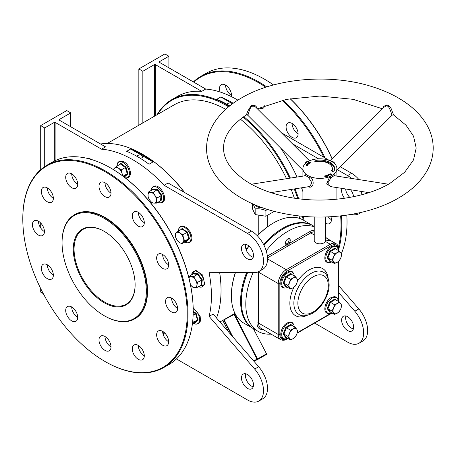 <?xml version="1.0" encoding="UTF-8"?>
<svg xmlns="http://www.w3.org/2000/svg" width="456" height="456" viewBox="0 0 456 456"><rect width="100%" height="100%" fill="white"/><g stroke="black" fill="none" stroke-linecap="round" stroke-linejoin="round"><path stroke-width="0.68" d="M104.196 302.744A43.73 25.251 60 0 1 73.273 249.181A43.73 25.251 60 0 1 104.196 231.329L104.196 231.329A43.73 25.251 60 0 1 135.118 284.892A43.73 25.251 60 0 1 104.196 302.744M104.395 231.443A43.166 24.92 -120 0 0 83.015 229.419A43.166 24.92 -120 0 0 76.397 264.013A43.166 24.92 -120 0 0 104.595 302.049A43.166 24.92 -120 0 0 126.181 304.186A43.166 24.92 -120 0 0 135.118 284.658M219.735 272.671A110.58 63.846 60 0 1 221.04 289.862L221.04 290.324A111.144 64.171 -120 0 0 219.672 272.671M216.532 318.02A111.144 64.171 -120 0 0 221.04 290.324M146.336 291.367A59.593 34.405 -120 0 0 104.196 218.378A59.593 34.405 -120 0 0 62.056 242.706L62.056 242.244A60.163 34.736 60 0 1 74.516 214.702A60.163 34.736 60 0 1 120.874 230.821A60.163 34.736 60 0 1 147.134 291.367A60.163 34.736 60 0 1 134.674 318.904A60.163 34.736 60 0 1 104.595 315.928L104.196 315.695A59.593 34.405 -120 0 0 146.336 291.367M235.444 272.648A59.479 34.342 120 0 0 231.374 295.83L231.374 295.368A58.915 34.012 -60 0 1 235.325 272.648M246.234 249.962A58.915 34.012 -60 0 1 248.913 246.023M257.361 235.798A58.915 34.012 -60 0 1 273.036 223.212L273.435 222.978A59.479 34.342 120 0 0 257.429 235.872M249.01 246.109A59.479 34.342 120 0 0 246.291 250.116M231.374 295.83A59.479 34.342 120 0 0 243.698 323.059L252.909 328.377A59.479 34.342 -60 0 1 246.61 272.631M314.235 226.421L313.192 225.817A59.479 34.342 120 0 0 283.45 228.758L283.051 228.992A58.915 34.012 120 0 0 264.007 245.305A58.915 34.012 -60 0 1 283.051 228.992L283.45 228.758A59.479 34.342 120 0 0 264.064 245.419M247.597 272.631A59.479 34.342 120 0 0 241.389 301.61L241.389 301.148A58.915 34.012 -60 0 1 247.465 272.631A58.915 34.012 120 0 0 241.389 301.376M253.314 328.605A59.479 34.342 -60 0 1 252.909 328.377M263.619 244.541A59.479 34.342 -60 0 1 282.652 228.296A59.479 34.342 -60 0 1 312.388 225.35A59.479 34.342 -60 0 1 312.787 225.589M110.608 167.962L111.007 168.19A116.246 67.112 60 0 1 193.201 310.559L193.201 311.02A116.81 67.442 -120 0 0 110.608 167.962A116.81 67.442 -120 0 0 52.201 162.176L46.991 165.18A116.81 67.442 60 0 1 137.005 196.473A116.81 67.442 60 0 1 187.997 314.03A116.81 67.442 60 0 1 163.801 367.502A116.81 67.442 60 0 1 105.399 361.716L104.994 361.488A116.246 67.112 -120 0 0 187.194 314.03A116.246 67.112 -120 0 0 104.994 171.661A116.246 67.112 -120 0 0 22.8 219.119L22.8 218.652A116.81 67.442 60 0 1 46.991 165.18M273.509 84.976A116.81 67.442 -120 0 0 264.423 79.156L264.828 79.384A116.246 67.112 60 0 1 273.554 84.964M290.181 98.65A116.246 67.112 60 0 1 332.23 158.893M346.828 215.112A116.246 67.112 60 0 1 347.022 221.753L347.022 222.214A116.81 67.442 -120 0 0 346.799 215.118M332.128 158.99A116.81 67.442 -120 0 0 290.067 98.673M264.423 79.156A116.81 67.442 -120 0 0 206.021 73.37L200.811 76.374A116.81 67.442 60 0 1 266.8 86.942M338.437 247.294A116.246 67.112 -120 0 0 341.014 225.224A116.246 67.112 -120 0 0 340.632 215.91M323.845 157.263A116.246 67.112 -120 0 0 282.23 100.303M265.831 87.25A116.246 67.112 -120 0 0 193.783 82.171M193.372 81.938A116.81 67.442 60 0 1 200.811 76.374M283.165 100.086A116.81 67.442 60 0 1 325.06 157.964M341.43 215.819A116.81 67.442 60 0 1 341.812 225.224A116.81 67.442 60 0 1 338.66 249.5M285.496 243.601A2.833 1.636 120 0 0 287.058 243.561L286.653 243.795A3.397 1.961 -60 0 1 285.667 244.12M138.282 345.426A8.499 4.908 60 0 1 143.834 352.915A8.499 4.908 60 0 1 142.534 359.727A8.499 4.908 60 0 1 138.282 359.305A8.499 4.908 60 0 1 132.73 351.815A8.499 4.908 60 0 1 134.035 345.01A8.499 4.908 60 0 1 138.282 345.426A8.499 4.908 -120 0 0 144.29 355.834M104.994 336.511A8.499 4.908 60 0 1 110.546 343.995A8.499 4.908 60 0 1 109.246 350.806A8.499 4.908 60 0 1 104.994 350.385A8.499 4.908 60 0 1 99.448 342.895A8.499 4.908 60 0 1 100.747 336.089A8.499 4.908 60 0 1 104.994 336.511A8.499 4.908 -120 0 0 111.007 346.919M71.712 306.991A8.499 4.908 60 0 1 77.258 314.48A8.499 4.908 60 0 1 75.958 321.286A8.499 4.908 60 0 1 71.712 320.87A8.499 4.908 60 0 1 66.16 313.38A8.499 4.908 60 0 1 67.459 306.569A8.499 4.908 60 0 1 71.712 306.991A8.499 4.908 -120 0 0 77.719 317.399M47.344 264.788A8.499 4.908 60 0 1 52.89 272.272A8.499 4.908 60 0 1 51.591 279.083A8.499 4.908 60 0 1 47.344 278.662A8.499 4.908 60 0 1 41.792 271.172A8.499 4.908 60 0 1 43.092 264.366A8.499 4.908 60 0 1 47.344 264.788A8.499 4.908 -120 0 0 53.352 275.19M38.424 221.2A8.499 4.908 60 0 1 43.975 228.684A8.499 4.908 60 0 1 42.67 235.495A8.499 4.908 60 0 1 38.424 235.074A8.499 4.908 60 0 1 32.872 227.59A8.499 4.908 60 0 1 34.172 220.778A8.499 4.908 60 0 1 38.424 221.2A8.499 4.908 -120 0 0 44.431 231.608M47.344 187.912A8.499 4.908 60 0 1 52.89 195.402A8.499 4.908 60 0 1 51.591 202.207A8.499 4.908 60 0 1 47.344 201.786A8.499 4.908 60 0 1 41.792 194.302A8.499 4.908 60 0 1 43.092 187.49A8.499 4.908 60 0 1 47.344 187.912A8.499 4.908 -120 0 0 53.352 198.32M71.712 173.844A8.499 4.908 60 0 1 77.258 181.328A8.499 4.908 60 0 1 75.958 188.14A8.499 4.908 60 0 1 71.712 187.718A8.499 4.908 60 0 1 66.16 180.228A8.499 4.908 60 0 1 67.459 173.422A8.499 4.908 60 0 1 71.712 173.844A8.499 4.908 -120 0 0 77.719 184.247M104.994 182.759A8.499 4.908 60 0 1 110.546 190.249A8.499 4.908 60 0 1 109.246 197.06A8.499 4.908 60 0 1 104.994 196.639A8.499 4.908 60 0 1 99.448 189.149A8.499 4.908 60 0 1 100.747 182.343A8.499 4.908 60 0 1 104.994 182.759A8.499 4.908 -120 0 0 111.007 193.167M138.282 212.279A8.499 4.908 60 0 1 143.834 219.769A8.499 4.908 60 0 1 142.534 226.575A8.499 4.908 60 0 1 138.282 226.153A8.499 4.908 60 0 1 132.73 218.669A8.499 4.908 60 0 1 134.035 211.858A8.499 4.908 60 0 1 138.282 212.279A8.499 4.908 -120 0 0 144.29 222.688M162.649 254.482A8.499 4.908 60 0 1 168.201 261.972A8.499 4.908 60 0 1 166.902 268.784A8.499 4.908 60 0 1 162.649 268.362A8.499 4.908 60 0 1 157.103 260.872A8.499 4.908 60 0 1 158.403 254.066A8.499 4.908 60 0 1 162.649 254.482A8.499 4.908 -120 0 0 168.663 264.89M171.57 298.07A8.499 4.908 60 0 1 177.122 305.56A8.499 4.908 60 0 1 175.822 312.371A8.499 4.908 60 0 1 171.57 311.95A8.499 4.908 60 0 1 166.018 304.46A8.499 4.908 60 0 1 167.323 297.648A8.499 4.908 60 0 1 171.57 298.07A8.499 4.908 -120 0 0 177.578 308.478M162.649 331.358A8.499 4.908 60 0 1 168.201 338.848A8.499 4.908 60 0 1 166.902 345.654A8.499 4.908 60 0 1 162.649 345.238A8.499 4.908 60 0 1 157.103 337.748A8.499 4.908 60 0 1 158.403 330.936A8.499 4.908 60 0 1 162.649 331.358A8.499 4.908 -120 0 0 168.663 341.766M231.534 95.441A8.499 4.908 60 0 1 225.526 85.038A8.499 4.908 -120 0 0 221.28 84.616A8.499 4.908 -120 0 0 220.168 92.015M298.11 133.882A8.499 4.908 60 0 1 292.102 123.473A8.499 4.908 -120 0 0 287.856 123.052A8.499 4.908 -120 0 0 286.55 129.863A8.499 4.908 -120 0 0 292.102 137.347A8.499 4.908 -120 0 0 296.349 137.769A8.499 4.908 -120 0 0 297.654 130.957A8.499 4.908 -120 0 0 292.102 123.473M331.398 219.672A8.499 4.908 60 0 1 328.28 216.868M74.516 214.702L74.915 214.474A60.163 34.736 60 0 1 121.279 230.588A60.163 34.736 60 0 1 147.539 291.133A60.163 34.736 60 0 1 135.079 318.676L134.674 318.904M253.228 386.779A8.499 4.908 60 0 1 251.484 386.072A8.499 4.908 60 0 1 245.733 373.8M247.477 388.381A8.499 4.908 60 0 1 241.931 380.897A8.499 4.908 60 0 1 243.23 374.085A8.499 4.908 60 0 1 247.477 374.507A8.499 4.908 60 0 1 253.029 381.991A8.499 4.908 60 0 1 251.729 388.803A8.499 4.908 60 0 1 247.477 388.381M245.733 244.285A8.499 4.908 -120 0 0 251.484 256.557A8.499 4.908 -120 0 0 253.228 257.269M247.477 244.997A8.499 4.908 -120 0 0 243.23 244.576A8.499 4.908 -120 0 0 241.931 251.381A8.499 4.908 -120 0 0 247.477 258.871A8.499 4.908 -120 0 0 251.729 259.293A8.499 4.908 -120 0 0 253.029 252.481A8.499 4.908 -120 0 0 247.477 244.997M347.62 330.566A8.499 4.908 60 0 1 342.068 323.076A8.499 4.908 60 0 1 343.374 316.27A8.499 4.908 60 0 1 347.62 316.692A8.499 4.908 60 0 1 353.172 324.176A8.499 4.908 60 0 1 351.872 330.988A8.499 4.908 60 0 1 347.62 330.566M353.371 328.958A8.499 4.908 60 0 1 351.627 328.252A8.499 4.908 60 0 1 345.876 315.979M342.011 188.396A8.499 4.908 -120 0 0 344.525 198.274M345.642 188.972A8.499 4.908 -120 0 0 349.843 197.402M140.186 158.249A2.833 1.636 0 0 0 142.677 156.63A2.833 1.636 0 0 0 141.85 155.473A2.833 1.636 0 0 0 138.949 155.08A2.833 1.636 0 0 0 137.039 156.402M232.469 103.814A2.833 1.636 0 0 0 231.979 103.438A2.833 1.636 0 0 0 229.077 103.045A2.833 1.636 0 0 0 227.168 104.367M255.103 204.869A8.499 4.908 0 0 0 257.013 206.557A8.499 4.908 0 0 0 263.294 207.993M253.211 204.06L255.16 208.865L255.16 214.565L265.899 216.23L273.76 211.687L273.76 211.185M107.228 143.486L174.232 104.806A105.478 60.899 60 0 1 225.72 109.32M240.369 119.164A105.478 60.899 60 0 1 286.533 178.701M291.19 189.434A105.478 60.899 60 0 1 294.354 198.138M299.107 215.905A105.478 60.899 60 0 1 299.586 218.407M234.931 313.318L233.597 314.104L234.076 314.446L224.13 319.804L232.908 336.955M219.969 321.993L233.597 314.104M153.039 161.931L149.038 164.245A111.144 64.171 -120 0 0 126.648 151.324L130.655 149.009A111.144 64.171 60 0 1 153.039 161.931L130.655 149.009M176.449 358.935L247.477 399.946A22.657 13.081 60 0 0 258.808 401.069A22.657 13.081 60 0 0 254.659 369.052L209.116 316.39A111.144 64.171 60 0 0 209.116 272.688L254.659 272.62A22.657 13.081 -120 0 0 258.808 271.559A22.657 13.081 -120 0 0 262.28 253.399A22.657 13.081 -120 0 0 247.477 233.432L164.109 185.296A111.144 64.171 60 0 0 101.563 149.186L105.57 146.878L59.132 120.065L59.132 119.603L70.748 112.894L66.741 110.58L40.704 125.617L44.711 127.925L54.327 122.379L55.125 122.379L55.125 160.649M164.109 185.296L168.116 182.987L251.484 231.118A22.657 13.081 -120 0 1 266.287 251.085A22.657 13.081 -120 0 1 262.816 269.245L258.808 271.559M209.116 316.39L213.123 314.076L258.666 366.738A22.657 13.081 60 0 1 262.816 398.755L258.808 401.069M184.344 192.358A111.144 64.171 -120 0 0 142.449 154.202A111.144 64.171 -120 0 0 100.554 143.982M142.449 154.202L142.853 154.43A110.58 63.846 60 0 1 184.629 192.517M101.563 149.186L55.125 122.379M157.115 114.684A111.144 64.171 60 0 1 171.798 99.664L177.407 96.427A111.144 64.171 60 0 1 201.706 91.371L155.268 64.558L155.268 115.75M312.388 225.35L303.177 220.031A59.479 34.342 120 0 0 273.435 222.978L273.036 223.212M288.847 238.613A3.397 1.961 -60 0 1 289.058 239.628L289.058 240.095A2.833 1.636 120 0 0 288.312 238.722M286.653 243.795L287.058 243.561A2.833 1.636 120 0 0 289.058 240.095M303.194 220.043A110.58 63.846 -120 0 0 302.465 216.247M297.739 198.616A110.58 63.846 -120 0 0 294.234 188.955M289.583 178.222A110.58 63.846 -120 0 0 243.088 117.106M228.598 106.824A110.58 63.846 -120 0 0 157.633 114.382M229.761 105.883A111.144 64.171 -120 0 0 216.777 99.288L220.784 96.974A111.144 64.171 60 0 1 233.238 103.255M171.798 99.664A111.144 64.171 60 0 1 229.26 106.288M243.76 116.628A111.144 64.171 60 0 1 290.398 178.091M295.038 188.83A111.144 64.171 60 0 1 298.612 198.73M303.297 216.321A111.144 64.171 60 0 1 304.095 220.561M314.03 216.959A111.144 64.171 60 0 1 314.235 218.293M280.6 147.989A111.144 64.171 60 0 1 297.021 177.053M301.507 187.815A111.144 64.171 60 0 1 302.909 191.64M201.706 91.371L205.713 89.057A111.144 64.171 60 0 1 237.861 100.132M232.001 335.912L223.628 319.878M252.282 203.65L252.282 208.363L255.16 214.565M255.16 208.865C258.729 208.495 262.308 209.047 265.899 210.529L265.899 216.23M265.899 210.529L267.307 209.315M353.582 196.678A8.499 4.908 -120 0 0 350.544 189.742M351.525 178.427A22.657 13.081 -120 0 0 347.62 175.617L337.417 169.723M318.527 158.819L292.353 143.703M348.829 214.81L354.802 214.804A22.657 13.081 -120 0 0 358.952 213.739A22.657 13.081 -120 0 0 360.496 212.559M362.127 194.638A22.657 13.081 -120 0 0 360.873 191.36M338.66 285.627L358.809 308.923L354.802 311.231L338.66 292.57M354.802 311.231A22.657 13.081 60 0 1 358.952 343.254A22.657 13.081 60 0 1 347.62 342.131L314.623 323.082M358.809 308.923A22.657 13.081 60 0 1 362.959 340.94L358.952 343.254M138.846 125.235L138.846 68.953L142.848 71.267L154.464 64.558L155.268 64.558M168.885 67.796L168.885 56.236L164.884 53.922L138.846 68.953M205.713 89.057L159.275 62.25L159.275 61.788L159.275 62.25M168.885 56.236L159.275 61.788M358.963 179.596A22.657 13.081 -120 0 0 351.627 173.303L340.353 166.793M329.352 160.444L281.346 132.724M366.464 193.39A22.657 13.081 -120 0 0 366.088 192.181M341.333 253.713A116.81 67.442 -120 0 0 347.022 222.214M231.437 96.644A8.499 4.908 -120 0 0 225.526 85.038M259.128 108.004A8.499 4.908 -120 0 0 263.066 108.254A8.499 4.908 -120 0 0 264.702 105.678M325.567 223.24A8.499 4.908 -120 0 0 329.637 223.56A8.499 4.908 -120 0 0 330.936 216.731M142.848 122.92L142.848 71.267M154.464 116.212L154.464 64.558M43.269 293.607L40.704 292.131L40.704 288.591M40.704 227.96L40.704 223.035M40.704 169.695L40.704 125.617M62.056 242.706A59.593 34.405 -120 0 0 104.196 315.695M22.8 219.119A116.246 67.112 -120 0 0 104.994 361.488M163.801 367.502L169.011 364.498A116.81 67.442 -120 0 0 193.201 311.02M44.711 166.605L44.711 127.925M54.327 161.036L54.327 122.379M59.132 119.603L59.132 120.065M70.748 126.774L70.748 112.894M266.304 354.506A0.564 0.564 100 0 0 266.498 353.782L253.359 328.633M253.587 360.867L257.013 359.248L257.463 359.613A0.564 0.325 -120 0 0 257.515 358.992L266.298 353.919A0.564 0.325 60 0 1 266.253 354.54L257.515 359.584M223.742 319.816A0.564 0.564 -78.2 0 1 223.822 319.924L224.033 319.645M234.076 314.446L234.549 314.133L257.515 358.992L257.013 359.248L234.076 314.446M220.784 96.974L232.543 103.763M383.262 107.981L383.638 106.368L386.591 105.005C389.31 105.433 391.145 107.513 392.097 111.253C393.693 115.003 393.944 115.932 392.85 114.04M246.508 114.541L247.705 111.253L251.245 105.49L254.334 105.188L256.164 106.368L256.54 107.981M302.909 170.242L247.636 115.1L246.246 114.946C230.97 125.451 223.417 136.486 223.6 148.046C223.423 159.047 230.32 169.649 244.302 179.846C254.784 187.063 267.866 192.478 283.558 196.097C319.257 204.533 363.523 199.09 389.76 183.472L404.711 172.231L413.524 159.908L416.203 148.046L413.524 136.184L406 125.2L393.556 114.946L392.171 115.1L336.898 170.242M391.909 114.239C392.587 118.349 390.946 109.816 388.107 106.231L386.414 105.946L384.129 107.114L330.286 160.831M309.516 160.831L255.673 107.114L254.402 106.248L251.701 106.231C248.896 109.126 247.807 117.648 247.642 114.707M241.389 301.61A59.479 34.342 120 0 0 253.707 328.839L258.119 331.381A59.479 34.342 120 0 0 270.995 334.1M330.657 160.996L332.794 161.413L334.573 162.969L335.097 164.206M304.705 164.206L305.229 162.969L307.013 161.413L309.151 160.996M270.904 192.62L309.613 186.544L311.978 182.924L308.809 177.846L307.013 176.295L305.035 175.794L251.37 184.224M388.438 184.224L334.772 175.794L332.794 176.295L330.993 177.846L327.83 182.924L330.19 186.544L368.898 192.62M331.683 186.778L326.599 184.036L329.734 176.597A16.997 9.81 180 0 1 310.069 176.597C315.25 180.736 313.494 189.394 307.885 186.652M308.809 177.846L310.069 176.597A16.997 9.81 180 0 1 306.044 174.272A16.997 9.81 180 0 1 302.909 168.595A16.997 9.81 180 0 1 306.044 162.917A16.997 9.81 180 0 1 310.069 160.592A16.997 9.81 180 0 1 329.734 160.592A16.997 9.81 180 0 1 333.763 162.917A16.997 9.81 180 0 1 336.898 168.595A16.997 9.81 180 0 1 333.763 174.272L335.308 175.879M325.567 216.965L325.567 240.557A5.666 3.272 180 0 1 325.373 241.401A5.666 3.272 180 0 1 315.894 242.866A5.666 3.272 180 0 1 314.235 240.557L314.235 216.965M314.235 230.348A12.46 7.193 -60 0 0 309.886 231.534L288.819 243.703A3.397 1.961 -60 0 1 287.856 244.484A3.397 1.961 -60 0 1 286.898 244.809A3.397 1.961 -60 0 1 286.157 244.655A3.397 1.961 -60 0 1 285.638 241.931A3.397 1.961 -60 0 1 287.856 238.938A3.397 1.961 -60 0 1 289.554 238.767A3.397 1.961 -60 0 1 288.819 243.703A1.134 0.655 -120 0 0 289.617 245.089L267.484 257.868M314.235 226.814A59.479 34.342 120 0 0 287.856 231.306A59.479 34.342 120 0 0 266.19 250.754M253.086 272.62A59.479 34.342 120 0 0 258.119 331.381M306.535 164.206L307.578 163.79L307.543 164.399L308.062 164.753L306.535 164.206L307.578 163.79L307.543 164.399L308.193 164.627M326.051 175.942L326.336 175.48L326.051 175.942L326.336 175.48L327.214 175.634L326.262 175.862L327.505 176.005L327.254 176.426L326.445 176.301L327.294 176.084L326.051 175.942L326.336 175.48L327.214 175.634M327.015 175.697L326.262 175.862L327.505 176.005L327.254 176.426L327.505 176.005M326.445 176.301L327.294 176.084M324.472 176.113L325.459 175.754L326.131 176.717L325.088 176.956L325.835 176.654L324.894 176.563L325.573 176.278L325.322 175.913L324.472 176.113M334.573 175.777A1.134 0.98 90.7 0 1 333.763 174.272A16.997 9.81 180 0 1 329.734 176.597L330.993 177.846M334.573 170.869L334.128 170.795A14.729 8.504 0 0 0 334.63 168.595A14.729 8.504 0 0 0 316.088 160.381L314.771 161.327L316.852 162.022L316.675 161.646A12.46 7.193 0 0 1 332.367 168.595A12.46 7.193 0 0 1 331.94 170.458L331.29 170.356L332.492 171.559L334.573 170.869M327.664 175.007L327.653 175.674L327.664 175.007L328.747 175.229L328.742 175.896L327.653 175.674L327.664 175.007L328.747 175.229L328.742 175.896L328.747 175.229M328.577 174.796L329.295 174.26L330.492 175.041L329.26 174.448L328.577 174.796M330.97 173.998L330.144 173.907L330.076 174.374L329.984 173.821L331.13 173.896L331.381 174.545L330.526 174.585L331.216 174.46L330.97 173.998L331.216 174.46L330.97 173.998L331.216 174.46L330.526 174.585M330.144 173.907L330.235 174.272M329.984 173.821L330.076 174.374L329.984 173.821L331.13 173.896L331.381 174.545M310.468 162.957L308.974 162.621L309.846 163.322L308.786 162.461L310.279 162.803L309.402 162.108L310.678 162.838L308.974 162.621L310.017 163.22M307.515 163.345L308.205 162.843L307.834 163.316L308.877 163.202L308.381 163.567L308.894 163.801L309.447 163.39L308.917 163.983L307.515 163.345L308.205 162.838L307.834 163.316L308.877 163.202L308.381 163.567L309.618 163.47M305.947 164.827L307.07 164.707L307.629 165.283L306.506 165.397L305.947 164.827L307.07 164.707L307.692 165.129M326.228 237.832A59.479 34.342 120 0 0 325.567 236.59M304.494 175.879L306.044 174.272A1.134 0.98 -90.7 0 1 305.229 175.777M325.373 241.401A11.332 6.544 -60 0 1 331.039 240.842L335.981 243.692A11.332 6.544 -60 0 0 330.315 244.256L325.373 241.401M267.341 256.101L286.898 244.809A1.134 0.655 -120 0 0 287.696 246.2M331.94 171.006L331.94 170.458M332.053 171.12A12.46 7.193 0 0 0 332.367 169.524L332.367 168.595M316.675 161.965L316.675 161.646M315.461 161.561L315.968 161.053L315.968 160.124M315.968 161.053L316.088 160.381M334.607 169.056A14.729 8.504 0 0 0 316.088 161.31M305.229 162.969A1.134 0.319 -148.6 0 0 305.748 163.168M334.06 163.168A1.134 0.319 148.6 0 0 334.573 162.969M324.398 175.999L325.459 175.754L326.131 176.717M325.008 176.848L325.835 176.654L325.652 176.392M324.82 176.455L325.573 176.278L325.322 175.913M327.853 175.594L328.616 175.794L328.548 175.309L327.79 175.11L327.853 175.594L328.616 175.794L328.548 175.309L327.79 175.11L327.853 175.594M328.616 175.794L328.548 175.309L328.616 175.794M328.434 174.705L329.295 174.26L330.492 175.041M308.575 162.587L310.279 162.803L309.402 162.108L310.678 162.838M307.509 164.189L306.848 164.149L307.509 164.183M306.13 164.872L307.447 165.232L306.962 164.838L306.13 164.872L306.614 165.266L307.447 165.232L306.962 164.838L306.101 164.952M193.201 311.454L196.177 313.272L196.895 316.755L198.16 319.947L194.997 322.865L194.592 322.643M192.5 323.025L193.447 322.244L192.734 320.904M193.447 322.244L197.419 319.952L194.461 322.688L194.997 322.865L194.461 322.688L192.392 323.88M198.16 319.947L197.419 319.952L195.561 313.694L193.127 315.107M196.177 313.272L195.561 313.694L193.196 312.246M245.773 248.469L246.382 248.263L247.084 248.668M330.355 312.081L329.848 312.292L327.26 308.604L329.848 301.923L335.029 298.931L335.781 299.883M337.206 313.221A5.951 3.431 -60 0 1 333.564 312.896A5.951 3.431 -60 0 1 333.564 308.039L331.974 310.952L334.402 314.406L337.206 313.221L339.258 311.602L340.849 308.689A5.951 3.431 -60 0 1 337.206 313.221M340.849 303.833A5.951 3.431 -60 0 1 340.849 308.689L341.687 305.343L340.849 303.833L339.258 301.889L337.206 303.508A5.951 3.431 -60 0 1 340.849 303.833M337.206 303.508A5.951 3.431 120 0 0 333.564 308.039L334.402 304.693L337.206 303.508M339.258 301.889L335.285 299.592L330.429 302.396L328.001 308.655L330.429 312.109L334.402 314.406M329.848 301.923L334.402 304.693M327.26 308.604L331.974 310.952M335.029 298.931L335.177 299.501M329.848 312.292L330.429 312.109L329.848 312.292M330.355 261.197L329.848 261.408L327.26 257.725L329.848 251.045L335.029 248.053L335.781 248.999M337.206 262.342A5.951 3.431 -60 0 1 333.564 262.018A5.951 3.431 -60 0 1 333.564 257.161L331.974 260.074L334.402 263.528L337.206 262.342L339.258 260.724L340.849 257.811A5.951 3.431 -60 0 1 337.206 262.342M340.849 252.955A5.951 3.431 -60 0 1 340.849 257.811L341.687 254.465L340.849 252.955L339.258 251.011L337.206 252.63A5.951 3.431 -60 0 1 340.849 252.955M337.206 252.63A5.951 3.431 120 0 0 333.564 257.161L334.402 253.815L337.206 252.63M339.258 251.011L335.285 248.714L330.429 251.518L328.001 257.777L330.429 261.231L334.402 263.528M329.848 251.045L334.402 253.815M327.26 257.725L331.974 260.074M335.029 248.053L335.177 248.623M329.848 261.408L330.429 261.231L329.848 261.408M286.294 286.642L285.787 286.847L283.193 283.165L285.787 276.484L290.968 273.492L291.72 274.444M293.145 287.782A5.951 3.431 -60 0 1 289.503 287.457A5.951 3.431 -60 0 1 289.503 282.6L287.913 285.513L290.341 288.967L293.145 287.782L295.197 286.163L296.788 283.25A5.951 3.431 -60 0 1 293.145 287.782M296.788 278.394A5.951 3.431 -60 0 1 296.788 283.25L297.625 279.904L296.788 278.394L295.197 276.45L293.145 278.069A5.951 3.431 -60 0 1 296.788 278.394M293.145 278.069A5.951 3.431 120 0 0 289.503 282.6L290.341 279.254L293.145 278.069M295.197 276.45L291.224 274.153L286.368 276.957L283.94 283.216L286.368 286.67L290.341 288.967M285.787 276.484L290.341 279.254M283.193 283.165L283.94 283.216L287.913 285.513M290.968 273.492L291.116 274.062M285.787 286.847L286.368 286.67L285.787 286.847M286.294 337.52L285.787 337.731L283.193 334.043L285.787 327.362L290.968 324.37L291.72 325.322M293.145 338.66A5.951 3.431 -60 0 1 289.503 338.335A5.951 3.431 -60 0 1 289.503 333.478L287.913 336.391L290.341 339.845L293.145 338.66L295.197 337.041L296.788 334.128A5.951 3.431 -60 0 1 293.145 338.66M296.788 329.272A5.951 3.431 -60 0 1 296.788 334.128L297.625 330.782L296.788 329.272L295.197 327.328L293.145 328.947A5.951 3.431 -60 0 1 296.788 329.272M293.145 328.947A5.951 3.431 120 0 0 289.503 333.478L290.341 330.133L293.145 328.947M295.197 327.328L291.224 325.031L286.368 327.835L283.94 334.094L286.368 337.548L290.341 339.845M285.787 327.362L290.341 330.133M283.193 334.043L283.94 334.094L287.913 336.391M290.968 324.37L291.116 324.94M285.787 337.731L286.368 337.548L285.787 337.731M196.981 287.514L196.924 285.137L197.619 282.321L195.316 279.716A5.951 3.431 60 0 1 196.924 285.137A5.951 3.431 60 0 1 194.359 287.502L196.981 287.514L200.953 285.217L201.626 285.353L200.953 285.217L201.592 280.03L197.739 274.387L193.253 273.936L193.412 273.321L198.2 273.799L199.984 276.969L202.31 279.819L201.626 285.353L200.731 285.348M190.192 284.458L192.489 287.063L194.359 287.502A5.951 3.431 60 0 1 190.505 284.897M198.2 273.799L193.766 276.684L195.316 279.716A5.951 3.431 -120 0 0 191.144 276.672L189.28 276.233L188.858 277.613M188.926 277.869A5.951 3.431 60 0 1 191.144 276.672L193.766 276.684M202.31 279.819L197.619 282.321M193.253 273.936L193.412 273.321L193.253 273.936L189.28 276.233M180.781 229.681L182.354 228.285L184.657 230.331L187.49 232.041L189.468 238.71L186.31 241.634L185.9 241.412M179.014 242.204A5.951 3.431 60 0 1 175.68 237.32A5.951 3.431 60 0 1 176.233 232.828L175.127 233.979L175.68 237.32L176.979 240.232L179.014 242.204L181.796 243.749L182.902 242.598A5.951 3.431 60 0 1 179.014 242.204M183.454 238.1A5.951 3.431 60 0 1 182.902 242.598L184.754 241.013L183.454 238.1L182.902 234.754L180.12 233.215A5.951 3.431 60 0 1 183.454 238.1M180.12 233.215A5.951 3.431 -120 0 0 176.233 232.828L178.085 231.243L180.12 233.215M189.468 238.71L188.727 238.716L185.769 241.452L186.31 241.634L185.769 241.452L181.796 243.749M182.902 234.754L186.874 232.463L188.727 238.716L184.754 241.013M187.49 232.041L186.874 232.463L182.058 228.946L178.085 231.243M182.354 228.285L182.121 228.906M156.448 203.125L156.397 200.748L157.086 197.932L154.789 195.333L153.239 192.295L150.617 192.284A5.951 3.431 60 0 1 154.789 195.333A5.951 3.431 60 0 1 156.397 200.748A5.951 3.431 60 0 1 153.832 203.119L156.448 203.125L160.426 200.834L161.099 200.971L160.426 200.834L161.065 195.641L157.212 189.998L152.726 189.548L152.885 188.932L157.673 189.411L161.783 195.43L161.099 200.971L160.204 200.959M153.832 203.119A5.951 3.431 60 0 1 149.659 200.07A5.951 3.431 60 0 1 148.057 194.655L148.114 197.038L149.659 200.07L151.962 202.675L153.832 203.119M150.617 192.284A5.951 3.431 -120 0 0 148.057 194.655L148.747 191.845L150.617 192.284M161.783 195.43L157.086 197.932M157.673 189.411L153.239 192.295M152.726 189.548L152.885 188.932L152.726 189.548L148.747 191.845M119.022 164.986L120.846 163.356L125.981 167.107L127.959 173.782L124.801 176.706L124.397 176.483M123.097 176.204L121.946 173.172L121.393 169.826L118.611 168.287L116.576 166.309L114.724 167.899A5.951 3.431 60 0 1 118.611 168.287A5.951 3.431 60 0 1 121.946 173.172A5.951 3.431 60 0 1 122.254 175.577M113.681 169.786L113.618 169.051L114.724 167.899A5.951 3.431 -120 0 0 113.869 169.906M127.959 173.782L127.224 173.787L124.26 176.523L124.801 176.706L123.844 176.768M125.981 167.107L125.366 167.534L127.224 173.787L123.245 176.084M116.576 166.309L120.555 164.017L125.366 167.534L121.393 169.826M120.846 163.356L120.612 163.978M163.242 334.698A5.951 3.431 60 0 1 164.793 333.051M164.525 332.783L163.801 332.544L163.22 334.636M234.566 313.528A0.564 0.325 -120 0 0 234.549 314.133L235.159 313.779M257.429 359.63L253.941 361.272L257.446 359.624A0.564 0.564 0 0 0 257.486 359.602L266.275 354.529A0.564 0.564 0 0 0 266.498 353.776M222.75 320.386L228.804 332.207L222.75 320.386M351.627 173.303L347.62 175.617M247.477 233.432L251.484 231.118M254.659 369.052L258.666 366.738M386.591 105.005A1.134 0.735 -95.8 0 1 386.414 105.946M254.334 105.188A1.134 0.769 -68.1 0 0 254.402 106.248M311.089 273.395A24.362 14.062 120 0 0 295.174 294.861A24.362 14.062 120 0 0 298.908 314.378C301.684 316.578 306.215 316.225 312.508 313.312C319.308 309.082 324.273 302.681 327.414 294.114C331.369 283.997 327.858 273.839 323.27 272.186A24.362 14.062 120 0 0 311.089 273.395M313.09 276.866A21.529 12.426 120 0 0 297.871 303.229A21.529 12.426 120 0 0 313.09 312.018A21.529 12.426 120 0 0 328.314 285.655A21.529 12.426 120 0 0 313.09 276.866M297.375 281.284A27.189 15.698 -60 0 1 309.088 269.923A27.189 15.698 -60 0 1 328.16 278.337M262.759 329.34A12.46 7.193 -60 0 1 257.013 323.116L257.013 272.306M306.683 315.546A27.189 15.698 -60 0 1 291.327 310.884A27.189 15.698 -60 0 1 293.892 287.303M338.329 300.8A10.197 5.888 120 0 0 338.329 300.686L338.329 261.579M338.329 249.928L338.329 249.808A10.197 5.888 120 0 0 331.119 245.641L287.058 271.081A10.197 5.888 120 0 0 279.847 283.569L279.847 334.447A10.197 5.888 120 0 0 287.058 338.614L287.16 338.551M297.238 332.737L331.119 313.175A10.197 5.888 120 0 0 331.216 313.118M257.013 323.116A1.134 0.655 0 0 1 258.615 323.116L278.245 334.447L278.245 283.569L258.615 272.238L258.615 323.116A11.332 6.544 120 0 0 260.963 328.303L280.588 339.635A11.332 6.544 -60 0 1 278.245 334.447A1.134 0.655 0 0 0 279.847 334.447M267.507 258.871L286.254 269.695L330.315 244.256A1.134 0.655 60 0 1 331.119 245.641M314.235 234.971L310.69 232.925L289.617 245.089M279.847 283.569A1.134 0.655 0 0 1 278.245 283.569A11.332 6.544 -60 0 1 286.254 269.695A1.134 0.655 60 0 1 287.058 271.081M258.632 271.656A11.332 6.544 120 0 0 258.615 272.238A1.134 0.655 0 0 0 257.788 272.05M314.235 231.83A11.332 6.544 120 0 0 310.69 232.925A1.134 0.655 -120 0 1 309.886 231.534M287.058 338.614A1.134 0.655 60 0 1 286.818 339.133C284.863 340.421 282.783 340.592 280.588 339.635M331.119 313.175A1.134 0.655 60 0 1 330.885 313.694L297.107 333.193M338.329 300.686A1.134 0.655 0 0 0 338.66 300.225L338.586 301.502M338.329 249.808A1.134 0.655 0 0 0 338.66 249.341L338.66 250.663M193.504 323.241A8.841 5.107 -120 0 0 199.192 316.549A8.841 5.107 -120 0 0 193.184 308.621M338.289 301.33A8.841 5.107 120 0 0 332.048 298.167A8.841 5.107 120 0 0 325.801 308.769A8.841 5.107 120 0 0 331.654 312.822M338.289 250.452A8.841 5.107 120 0 0 332.048 247.289A8.841 5.107 120 0 0 325.801 257.891A8.841 5.107 120 0 0 331.654 261.938M294.228 275.891A8.841 5.107 120 0 0 287.987 272.728A8.841 5.107 120 0 0 281.74 283.33A8.841 5.107 120 0 0 287.594 287.383M294.228 326.77A8.841 5.107 120 0 0 287.987 323.606A8.841 5.107 120 0 0 281.74 334.208A8.841 5.107 120 0 0 287.594 338.261M198.491 286.636A8.841 5.107 -120 0 0 203.917 284.584A8.841 5.107 -120 0 0 201.717 275.589A8.841 5.107 -120 0 0 195.413 271.052A8.841 5.107 -120 0 0 191.685 274.843M184.811 242.005A8.841 5.107 -120 0 0 190.961 238.762A8.841 5.107 -120 0 0 185.541 228.051A8.841 5.107 -120 0 0 178.467 231.021M157.964 202.253A8.841 5.107 -120 0 0 159.771 202.777A8.841 5.107 -120 0 0 163.162 195.305A8.841 5.107 -120 0 0 154.994 186.675A8.841 5.107 -120 0 0 151.153 190.454M125.178 177.794A8.841 5.107 -120 0 0 128.17 177.07A8.841 5.107 -120 0 0 127.024 166.28A8.841 5.107 -120 0 0 118.258 162.541A8.841 5.107 -120 0 0 116.964 166.092M91.542 159.526A8.841 5.107 -120 0 0 88.196 158.597M267.267 227.002L267.267 215.437M258.774 234.35L258.774 215.129M361.329 212.365L358.952 213.739M433.2 148.046C433.166 155.559 431.308 162.781 427.631 169.717C421.509 180.958 411.717 190.448 398.253 198.189C368.437 215.711 322.215 221.644 283.056 213.374C238.87 204.767 205.998 177.937 206.602 148.046C206.636 140.534 208.495 133.312 212.171 126.38C218.299 115.14 228.085 105.644 241.549 97.903C274.962 78.141 329.141 73.399 370.654 86.212C381.621 89.507 391.47 93.782 400.186 99.043C412.68 106.59 421.828 115.699 427.631 126.38C431.308 133.312 433.166 140.534 433.2 148.046M382.436 108.807L353.235 99.345L319.901 96.039L286.573 99.345L257.372 108.807M336.898 168.595L336.898 176.124M336.898 187.598L336.898 199.215M302.909 168.595L302.909 176.124M302.909 187.598L302.909 199.215M331.039 240.842L325.567 237.519M287.964 338.472L286.818 339.133M330.885 313.694L331.957 312.993M338.66 261.299L338.66 300.225M338.66 249.341C338.346 246.115 337.451 244.234 335.981 243.692M193.162 307.583L200.144 316.076L200.48 320.75L199.831 322.443L198.485 323.766L195.943 324.205L193.435 323.275M331.94 312.748C320.933 317.154 324.33 300.96 331.261 297.506L334.425 296.588L336.254 297.084L337.907 299.05L338.363 301.37M331.94 261.864C320.933 266.275 324.33 250.082 331.261 246.628L334.425 245.71L336.254 246.206L337.907 248.172L338.363 250.492M287.878 287.303C276.872 291.715 280.269 275.521 287.195 272.067L290.364 271.149L292.188 271.645L293.841 273.611L294.302 275.931M287.878 338.187C276.872 342.593 280.269 326.399 287.195 322.945L290.364 322.027L292.188 322.523L293.841 324.49L294.302 326.809M191.605 274.888L195.795 270.311L202.635 275.036L204.801 284.572L198.417 286.681M178.404 231.055L178.855 228.422L180.508 226.438L182.326 225.937L186.373 227.419L190.078 231.665L191.628 235.501L191.942 238.129L191.149 241.201L189.804 242.529L188.037 243.014L184.748 242.045M151.078 190.5L151.535 188.374L153.193 186.418L155.576 185.945C162.581 186.213 169.404 202.88 160.09 202.983L157.884 202.299M116.896 166.126L117.597 162.974L118.378 161.971C127.024 157.719 133.323 173.434 128.957 177.116L126.557 178.079L125.423 177.982M94.312 160.426L87.176 158.352M75.217 182.172L73.935 180.513"/></g></svg>
